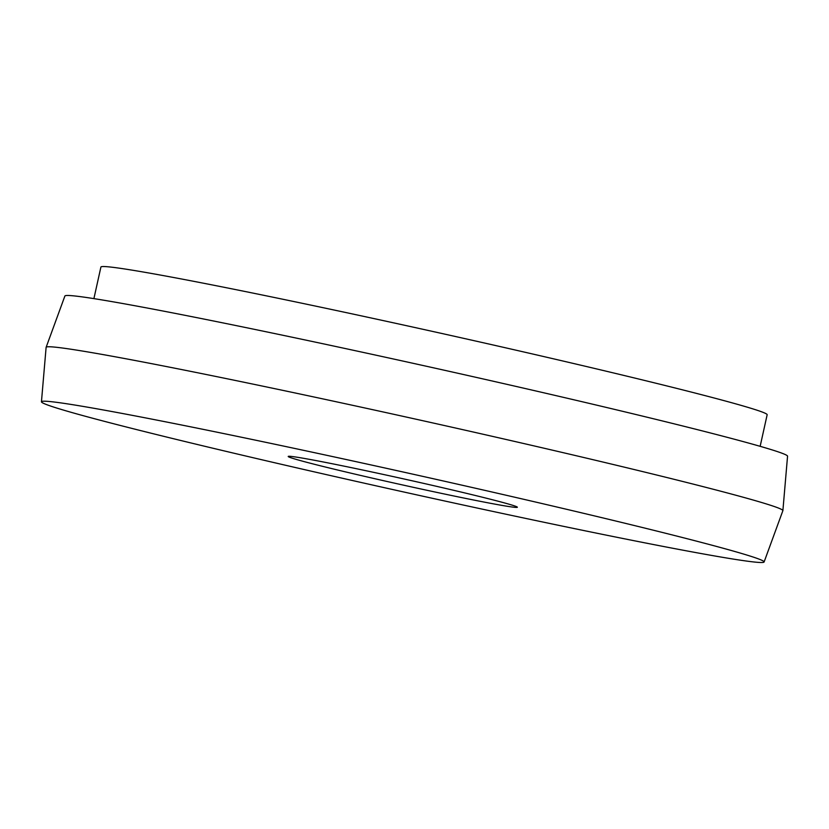<?xml version="1.0" encoding="UTF-8"?>
<svg xmlns="http://www.w3.org/2000/svg" width="829" height="829" viewBox="0 0 829 829"><rect width="100%" height="100%" fill="white"/><g stroke="black" fill="none" stroke-linecap="round" stroke-linejoin="round"><path stroke-width="1.24" d="M324.844 462.281A117.345 3.067 12.5 0 1 448.893 489.183A117.345 3.067 12.5 0 1 517.348 507.255A117.345 3.067 12.5 0 1 480.727 501.421A117.345 3.067 12.5 0 1 356.667 474.52A117.345 3.067 12.5 0 1 288.212 456.458A117.345 3.067 12.5 0 1 324.844 462.281M648.599 543.586A370.097 9.689 12.5 0 1 257.933 458.851A370.097 9.689 12.5 0 1 41.45 401.785A370.097 9.689 12.5 0 1 156.961 420.127A370.097 9.689 12.5 0 1 548.788 505.12A370.097 9.689 12.5 0 1 764.1 561.989A370.097 9.689 12.5 0 1 648.599 543.586M41.45 401.785L46.113 347.361A377.319 9.875 12.5 0 1 46.134 347.289A377.319 9.875 12.5 0 1 163.883 366.055A377.319 9.875 12.5 0 1 562.176 452.437A377.319 9.875 12.5 0 1 782.887 510.623A377.319 9.875 12.5 0 1 782.866 510.695L764.1 561.989M46.134 347.289L64.9 295.994A370.097 9.689 12.5 0 1 180.401 314.409A370.097 9.689 12.5 0 1 571.067 399.132A370.097 9.689 12.5 0 1 787.55 456.209L782.887 510.623M93.905 298.616L100.91 267.042A341.216 8.932 12.5 0 1 207.395 283.984A341.216 8.932 12.5 0 1 568.103 362.221A341.216 8.932 12.5 0 1 767.157 414.749L760.152 446.323"/></g></svg>
